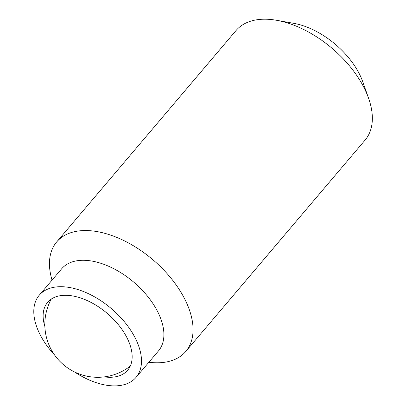 <?xml version="1.0" encoding="UTF-8"?>
<svg xmlns="http://www.w3.org/2000/svg" width="406" height="406" viewBox="0 0 406 406"><rect width="100%" height="100%" fill="white"/><g stroke="black" fill="none" stroke-linecap="round" stroke-linejoin="round"><path stroke-width="0.61" d="M44.863 326.48A52.481 30.145 40.3 0 1 47.624 302.343A52.481 30.145 40.3 0 1 87.021 300.476A52.481 30.145 40.3 0 1 127.103 337.975A52.481 30.145 40.3 0 1 127.657 370.242A52.481 30.145 40.3 0 1 104.291 376.895M54.643 355.103A63.483 36.464 40.3 0 1 39.905 334.26A63.483 36.464 40.3 0 1 39.235 295.223A63.483 36.464 40.3 0 1 86.894 292.97A63.483 36.464 40.3 0 1 135.376 338.325A63.483 36.464 40.3 0 1 136.051 377.362A63.483 36.464 40.3 0 1 74.455 371.916M39.235 295.223L61.646 268.808A63.483 36.464 40.3 0 1 109.305 266.549A63.483 36.464 40.3 0 1 157.787 311.909A63.483 36.464 40.3 0 1 158.462 350.941L136.051 377.362M52.044 280.12A84.641 48.618 40.3 0 1 56.713 241.91A84.641 48.618 40.3 0 1 120.262 238.901A84.641 48.618 40.3 0 1 184.908 299.379A84.641 48.618 40.3 0 1 185.801 351.423A84.641 48.618 40.3 0 1 148.865 362.259M56.713 241.91L236.008 30.572A84.641 48.618 40.3 0 1 276.638 20.3A84.641 48.618 40.3 0 1 364.202 88.041A84.641 48.618 40.3 0 1 368.607 98.328A84.641 48.618 40.3 0 1 365.095 140.085L185.801 351.423M276.638 20.3L293.822 23.35A63.483 36.464 40.3 0 1 359.493 74.156A63.483 36.464 40.3 0 1 362.802 81.87L368.607 98.328M51.273 299.095A52.902 52.902 0 0 0 130.27 366.11"/></g></svg>
